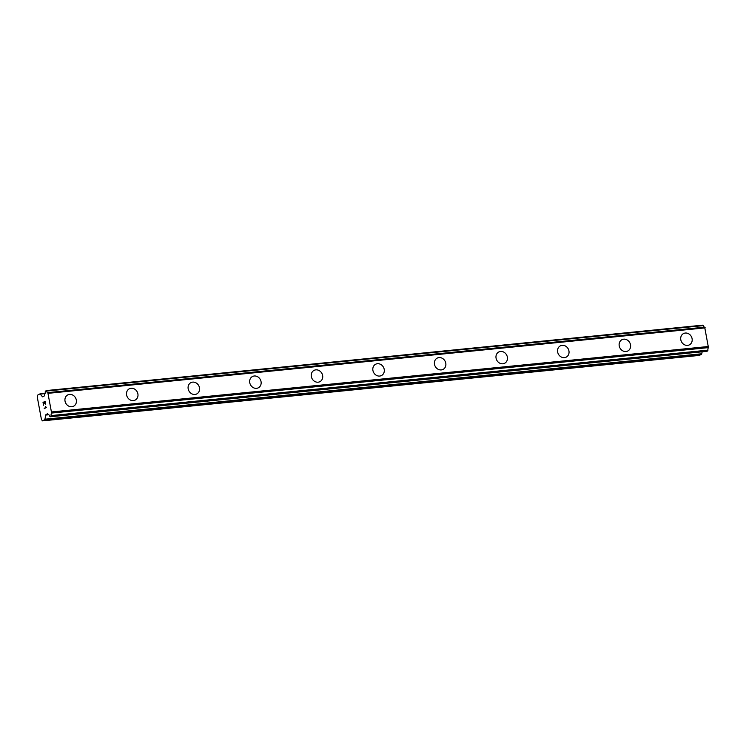 <?xml version="1.0" encoding="UTF-8"?>
<svg xmlns="http://www.w3.org/2000/svg" width="746" height="746" viewBox="0 0 746 746"><rect width="100%" height="100%" fill="white"/><g stroke="black" fill="none" stroke-linecap="round" stroke-linejoin="round"><path stroke-width="1.12" d="M67.672 394.96A6.36 5.576 -118.1 0 1 69.527 394.401A6.36 5.576 -118.1 0 1 76.036 398.942A6.36 5.576 -118.1 0 1 73.668 406.169A6.36 5.576 -118.1 0 1 71.812 406.729A6.36 5.576 -118.1 0 1 65.312 402.187A6.36 5.576 -118.1 0 1 67.672 394.96A6.36 5.576 -118.1 0 1 69.527 394.401A6.36 5.576 -118.1 0 1 76.027 398.951A6.36 5.576 -118.1 0 1 73.668 406.178M129.254 388.825A6.36 5.576 -118.1 0 1 131.109 388.265A6.36 5.576 -118.1 0 1 137.609 392.816A6.36 5.576 -118.1 0 1 135.24 400.043A6.36 5.576 -118.1 0 1 133.394 400.593A6.36 5.576 -118.1 0 1 126.885 396.051A6.36 5.576 -118.1 0 1 129.254 388.825A6.36 5.576 -118.1 0 1 131.1 388.265A6.36 5.576 -118.1 0 1 137.609 392.806A6.36 5.576 -118.1 0 1 135.24 400.033M190.827 382.689A6.36 5.576 -118.1 0 1 192.682 382.129A6.36 5.576 -118.1 0 1 199.182 386.68A6.36 5.576 -118.1 0 1 196.823 393.907A6.36 5.576 -118.1 0 1 194.967 394.466A6.36 5.576 -118.1 0 1 188.468 389.916A6.36 5.576 -118.1 0 1 190.827 382.689A6.36 5.576 -118.1 0 1 192.682 382.129A6.36 5.576 -118.1 0 1 199.191 386.67A6.36 5.576 -118.1 0 1 196.823 393.897M252.409 376.553A6.36 5.576 -118.1 0 1 254.265 375.993A6.36 5.576 -118.1 0 1 260.764 380.544A6.36 5.576 -118.1 0 1 258.396 387.771A6.36 5.576 -118.1 0 1 256.549 388.33A6.36 5.576 -118.1 0 1 250.041 383.78A6.36 5.576 -118.1 0 1 252.409 376.553A6.36 5.576 -118.1 0 1 254.255 375.993A6.36 5.576 -118.1 0 1 260.764 380.544A6.36 5.576 -118.1 0 1 258.405 387.771M313.982 370.417A6.36 5.576 -118.1 0 1 315.838 369.857A6.36 5.576 -118.1 0 1 322.337 374.408A6.36 5.576 -118.1 0 1 319.978 381.635A6.36 5.576 -118.1 0 1 318.122 382.194A6.36 5.576 -118.1 0 1 311.623 377.644A6.36 5.576 -118.1 0 1 313.982 370.417A6.36 5.576 -118.1 0 1 315.838 369.857A6.36 5.576 -118.1 0 1 322.347 374.408A6.36 5.576 -118.1 0 1 319.978 381.635M375.564 364.281A6.36 5.576 -118.1 0 1 377.42 363.722A6.36 5.576 -118.1 0 1 383.92 368.272A6.36 5.576 -118.1 0 1 381.56 375.499A6.36 5.576 -118.1 0 1 379.705 376.059A6.36 5.576 -118.1 0 1 373.196 371.508A6.36 5.576 -118.1 0 1 375.564 364.281A6.36 5.576 -118.1 0 1 377.411 363.722A6.36 5.576 -118.1 0 1 383.92 368.272A6.36 5.576 -118.1 0 1 381.551 375.499M437.137 358.145A6.36 5.576 -118.1 0 1 438.993 357.586A6.36 5.576 -118.1 0 1 445.493 362.136A6.36 5.576 -118.1 0 1 443.133 369.363A6.36 5.576 -118.1 0 1 441.278 369.923A6.36 5.576 -118.1 0 1 434.778 365.372A6.36 5.576 -118.1 0 1 437.137 358.145A6.36 5.576 -118.1 0 1 438.993 357.586A6.36 5.576 -118.1 0 1 445.502 362.136A6.36 5.576 -118.1 0 1 443.133 369.363M498.72 352.009A6.36 5.576 -118.1 0 1 500.575 351.45A6.36 5.576 -118.1 0 1 507.075 356.001A6.36 5.576 -118.1 0 1 504.706 363.227A6.36 5.576 -118.1 0 1 502.86 363.787A6.36 5.576 -118.1 0 1 496.351 359.236A6.36 5.576 -118.1 0 1 498.72 352.009A6.36 5.576 -118.1 0 1 500.566 351.45A6.36 5.576 -118.1 0 1 507.075 356.001A6.36 5.576 -118.1 0 1 504.716 363.227M560.302 345.874A6.36 5.576 -118.1 0 1 562.148 345.314A6.36 5.576 -118.1 0 1 568.648 349.865A6.36 5.576 -118.1 0 1 566.289 357.092A6.36 5.576 -118.1 0 1 564.433 357.651A6.36 5.576 -118.1 0 1 557.933 353.1A6.36 5.576 -118.1 0 1 560.302 345.874A6.36 5.576 -118.1 0 1 562.148 345.314A6.36 5.576 -118.1 0 1 568.657 349.865A6.36 5.576 -118.1 0 1 566.289 357.092M623.721 339.178A6.36 5.576 -118.1 0 1 630.23 343.729A6.36 5.576 -118.1 0 1 627.862 350.956A6.36 5.576 -118.1 0 1 626.015 351.515A6.36 5.576 -118.1 0 1 619.506 346.965A6.36 5.576 -118.1 0 1 621.875 339.738A6.36 5.576 -118.1 0 1 623.721 339.178M621.875 339.738A6.36 5.576 -118.1 0 1 623.731 339.178A6.36 5.576 -118.1 0 1 630.23 343.729A6.36 5.576 -118.1 0 1 627.871 350.956M683.448 333.602A6.36 5.576 -118.1 0 1 685.304 333.042A6.36 5.576 -118.1 0 1 691.803 337.593A6.36 5.576 -118.1 0 1 689.444 344.82A6.36 5.576 -118.1 0 1 687.588 345.379A6.36 5.576 -118.1 0 1 681.089 340.829A6.36 5.576 -118.1 0 1 683.457 333.602A6.36 5.576 -118.1 0 1 685.304 333.042A6.36 5.576 -118.1 0 1 691.812 337.593A6.36 5.576 -118.1 0 1 689.444 344.82M706.928 351.319L707.907 350.154A2.779 1.25 -95.7 0 1 708.448 347.608L704.662 327.168A2.779 1.25 -95.7 0 1 703.366 325.61L702.984 325.135L46.196 390.587M702.154 351.804L701.744 353.772L44.919 419.215A1.156 0.522 84.3 0 1 44.629 419.728L42.513 420.865L41.45 419.56L38.932 406.001L37.3 397.18L37.729 395.072L39.855 393.935A1.156 0.522 84.3 0 1 39.948 393.907A1.156 0.522 84.3 0 1 40.256 394.084L42.363 396.658A1.156 0.522 -95.7 0 0 42.671 396.825A1.156 0.522 -95.7 0 0 42.764 396.797L44.145 396.061A1.156 0.522 -95.7 0 0 44.434 395.548L44.704 394.261A2.779 1.25 -95.7 0 0 45.217 391.743L46.103 390.596L46.532 391.053A2.779 1.25 -95.7 0 0 47.828 392.61L51.623 413.051A2.779 1.25 -95.7 0 0 51.082 415.597L50.887 416.389L49.777 416.315A2.779 1.25 -95.7 0 0 48.499 414.748L47.847 413.955A1.156 0.522 -95.7 0 0 47.53 413.788A1.156 0.522 -95.7 0 0 47.436 413.816L46.056 414.552A1.156 0.522 -95.7 0 0 45.776 415.056L44.919 419.215M42.513 420.865L699.338 355.413L701.464 354.285A1.156 0.522 -95.7 0 0 701.744 353.772M45.058 401.702L45.525 404.183L45.058 401.702L44.219 402.15L44.462 403.511L44.079 402.234L44.331 403.577M44.079 402.234L43.231 402.681L43.548 405.237L43.026 402.43L45.142 401.301L45.525 404.183M45.142 401.311L43.035 402.43L43.557 405.237M45.515 406.626L45.739 407.092L45.515 406.626M45.665 406.542L46.299 407.549L44.182 408.677L45.73 407.092L44.191 408.677M703.254 325.368L46.42 390.811M703.366 325.61L46.532 391.053M704.662 327.168L47.828 392.61M704.728 327.214L47.903 392.666M705.25 327.858L48.425 393.301M708.7 346.47L51.866 411.913M708.486 347.505L51.66 412.948M708.448 347.608L51.623 413.051M707.907 350.154L51.082 415.597M707.898 350.461L51.073 415.904M45.105 393.412L40.042 393.916M45.049 393.599L40.256 394.084M43.184 396.574L42.363 396.658M703.133 325.228L46.308 390.671M707.851 350.685L51.026 416.128M707.712 350.946L50.887 416.389M707.031 351.31L50.196 416.753M48.154 414.338L46.056 414.552M48.686 414.767L45.776 415.056M701.464 354.285L44.629 419.728M45.105 393.394L39.948 393.907M702.984 325.135L46.149 390.587M706.984 351.319L50.15 416.772"/></g></svg>
